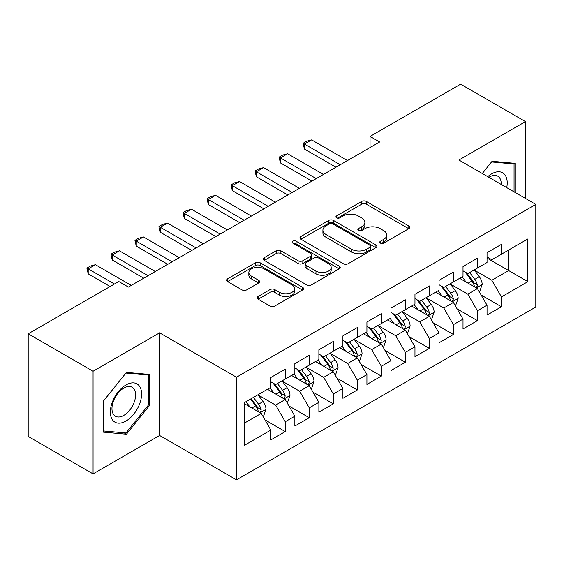 <?xml version="1.0" encoding="UTF-8"?>
<svg xmlns="http://www.w3.org/2000/svg" width="564" height="564" viewBox="0 0 564 564"><rect width="100%" height="100%" fill="white"/><g stroke="black" fill="none" stroke-linecap="round" stroke-linejoin="round"><path stroke-width="0.85" d="M380.439 243.133A2.334 1.347 0 0 0 383.739 243.133L408.794 228.674A3.335 1.925 0 0 0 409.774 227.313A3.335 1.925 0 0 0 408.794 225.945L366.353 201.447A3.335 1.925 0 0 0 361.637 201.447L336.581 215.906A2.334 1.347 0 0 0 335.897 216.858A2.334 1.347 0 0 0 336.581 217.817A2.334 1.347 0 0 0 339.88 217.817L343.123 215.941A10.674 6.162 0 0 1 358.218 215.941L361.757 217.986A10.674 6.162 0 0 1 364.88 222.343A10.674 6.162 0 0 1 361.757 226.7L358.514 228.568A2.334 1.347 0 0 0 357.83 229.52A2.334 1.347 0 0 0 358.514 230.479A2.334 1.347 0 0 0 361.813 230.479L365.056 228.603A10.674 6.162 0 0 1 380.143 228.603L383.682 230.648A10.674 6.162 0 0 1 386.805 235.005A10.674 6.162 0 0 1 383.682 239.362L380.439 241.23A2.334 1.347 0 0 0 379.755 242.182A2.334 1.347 0 0 0 380.439 243.133L380.439 241.23M258.122 296.467A3.335 1.925 0 0 0 257.142 297.827A3.335 1.925 0 0 0 258.122 299.188L270.029 306.069A3.335 1.925 0 0 0 274.746 306.069L302.565 290.002A3.335 1.925 0 0 0 303.545 288.641A3.335 1.925 0 0 0 302.565 287.28L260.124 262.775A3.335 1.925 0 0 0 255.407 262.775L227.581 278.835A3.335 1.925 0 0 0 226.608 280.202A3.335 1.925 0 0 0 227.581 281.563L241.97 289.868A3.335 1.925 0 0 0 246.687 289.868L258.594 282.987A3.335 1.925 0 0 0 259.567 281.626A3.335 1.925 0 0 0 258.594 280.266L251.459 276.148A8.918 5.154 0 0 1 248.844 272.511A8.918 5.154 0 0 1 254.35 267.752A8.918 5.154 0 0 1 264.072 268.866L292.018 284.996A8.918 5.154 0 0 1 294.627 288.641A8.918 5.154 0 0 1 289.12 293.4A8.918 5.154 0 0 1 279.399 292.279L274.746 289.593A3.335 1.925 0 0 0 270.029 289.593L258.122 296.467L258.122 299.188M93.06 371.246L93.06 473.887L159.605 435.464L159.605 332.83L93.06 371.246L28.2 333.803L118.764 281.514L128.373 287.062L379.65 141.987L370.04 136.439L370.04 147.535M159.605 332.83L236.478 377.21L535.8 204.401L535.8 307.035L236.478 479.844L236.478 377.21M525.472 198.436L525.472 121.598L458.927 160.021L535.8 204.401M525.472 121.598L460.612 84.156L370.04 136.439M343.363 263.726A3.335 1.925 0 0 0 348.08 263.726L375.899 247.659A3.335 1.925 0 0 0 376.879 246.299A3.335 1.925 0 0 0 375.899 244.938L333.458 220.432A3.335 1.925 0 0 0 328.741 220.432L300.915 236.499A3.335 1.925 0 0 0 299.942 237.86A3.335 1.925 0 0 0 300.915 239.221L343.363 263.726M293.717 243.641A2.334 1.347 0 0 1 296.086 243.972L296.086 241.195L339.232 266.109A3.335 1.925 0 0 1 340.212 267.47A3.335 1.925 0 0 1 339.232 268.831L311.413 284.898A3.335 1.925 0 0 1 306.696 284.898L264.248 260.392L264.248 257.67A3.335 1.925 0 0 0 263.275 259.031A3.335 1.925 0 0 0 264.248 260.392M264.248 257.67L276.156 250.797A3.335 1.925 0 0 1 280.872 250.797L298.088 260.73A3.335 1.925 0 0 0 302.805 260.73L310.701 256.169A3.335 1.925 0 0 0 311.68 254.808A3.335 1.925 0 0 0 310.701 253.447L292.779 243.105A2.334 1.347 0 0 1 292.096 242.146A2.334 1.347 0 0 1 293.541 240.906A2.334 1.347 0 0 1 296.086 241.195M487.035 258.072L508.657 270.558L508.657 250.028L527.876 238.939L501.445 254.195L501.445 244.346L487.035 252.665L487.035 262.514L477.426 268.062L477.426 258.213L463.009 266.532L463.009 276.381L453.4 281.929L453.4 272.081L438.989 280.407L438.989 290.248L429.38 295.797L429.38 285.955L414.963 294.274L414.963 304.123L405.354 309.671L405.354 299.822L390.944 308.141L390.944 317.99L381.334 323.539L381.334 313.69L366.917 322.016L366.917 331.858L357.308 337.406L357.308 327.557L342.898 335.883L342.898 345.732L333.289 351.28L333.289 341.431L318.871 349.75L318.871 359.599L309.262 365.148L309.262 355.299L294.852 363.618L294.852 373.467L285.243 379.015L285.243 369.166L270.833 377.492L270.833 387.341L244.402 402.597L244.402 445.313L270.833 430.057L261.224 413.412L244.402 403.704M527.876 238.939L527.876 281.655L501.445 296.911L491.836 280.266L474.423 270.212M481.148 295.035L501.445 306.76L501.445 296.911M501.445 306.76L487.035 315.079L487.035 305.23L477.426 310.778L467.817 294.133L450.396 284.08M457.129 308.91L477.426 320.627L477.426 310.778M477.426 320.627L463.009 328.946L463.009 319.104L453.4 324.645L443.79 308.007L426.377 297.947M433.103 322.777L453.4 334.494L453.4 324.645M453.4 334.494L438.989 342.82L438.989 332.971L429.38 338.52L419.771 321.875L402.351 311.822M409.083 336.645L429.38 348.369L429.38 338.52M429.38 348.369L414.963 356.688L414.963 346.839L405.354 352.387L395.745 335.742L378.331 325.689M385.057 350.512L405.354 362.236L405.354 352.387M405.354 362.236L390.944 370.555L390.944 360.706L381.334 366.255L371.725 349.617L354.305 339.556M361.038 364.386L381.334 376.103L381.334 366.255M381.334 376.103L366.917 384.422L366.917 374.581L357.308 380.129L347.699 363.484L330.285 353.431M337.011 378.254L357.308 389.971L357.308 380.129M357.308 389.971L342.898 398.297L342.898 388.448L333.289 393.996L323.68 377.351L306.266 367.298M312.992 392.121L333.289 403.845L333.289 393.996M333.289 403.845L318.871 412.164L318.871 402.315L309.262 407.864L299.653 391.219L282.24 381.165M288.965 405.995L309.262 417.712L309.262 407.864M309.262 417.712L294.852 426.031L294.852 416.19L285.243 421.731L275.634 405.093L258.22 395.033M264.946 419.863L285.243 431.58L285.243 421.731M285.243 431.58L270.833 439.906L270.833 430.057M270.833 381.793L275.634 384.563L285.243 379.015M244.402 423.12L261.224 413.412M294.852 367.918L299.653 370.696L309.262 365.148M275.634 405.093L285.243 399.545L267.463 389.28M294.852 416.19L285.243 399.545M318.871 354.051L323.68 356.829L333.289 351.28M299.653 391.219L309.262 385.677L291.489 375.412M318.871 402.315L309.262 385.677M342.898 340.184L347.699 342.954L357.308 337.406M323.68 377.351L333.289 371.803L315.509 361.538M342.898 388.448L333.289 371.803M366.917 326.309L371.725 329.087L381.334 323.539M347.699 363.484L357.308 357.936L339.535 347.671M366.917 374.581L357.308 357.936M390.944 312.442L395.745 315.22L405.354 309.671M371.725 349.617L381.334 344.068L363.554 333.803M390.944 360.706L381.334 344.068M414.963 298.575L419.771 301.345L429.38 295.797M395.745 335.742L405.354 330.194L387.581 319.936M414.963 346.839L405.354 330.194M438.989 284.707L443.79 287.478L453.4 281.929M419.771 321.875L429.38 316.326L411.6 306.062M438.989 332.971L429.38 316.326M463.009 270.833L467.817 273.611L477.426 268.062M443.79 308.007L453.4 302.459L435.627 292.194M463.009 319.104L453.4 302.459M487.035 256.965L491.836 259.736L501.445 254.195M467.817 294.133L477.426 288.585L459.646 278.327M487.035 305.23L477.426 288.585M28.2 333.803L28.2 436.437L93.06 473.887M159.605 435.464L236.478 479.844M491.836 280.266L508.657 270.558L527.876 281.655M515.263 192.543L515.263 163.356L492.076 161.283L482.269 173.493M149.636 405.361L149.636 374.447L126.456 372.381L103.268 401.216L103.268 432.13L126.456 434.195L149.636 405.361L148.431 404.663M381.377 243.465L383.682 242.132A10.674 6.162 0 0 0 386.805 237.775L386.805 235.005M364.88 222.343L364.88 225.114A10.674 6.162 0 0 1 361.757 229.47L359.444 230.803M408.752 228.695L366.353 204.217A3.335 1.925 0 0 0 361.637 204.217L337.512 218.141M375.857 247.688L333.458 223.21A3.335 1.925 0 0 0 328.741 223.21L300.964 239.249M370.005 247.251A2.334 1.347 0 0 0 370.689 246.299A2.334 1.347 0 0 0 370.005 245.347L332.753 223.837A2.334 1.347 0 0 0 329.447 223.837L326.027 225.811A10.674 6.162 0 0 0 322.904 230.168A10.674 6.162 0 0 0 326.027 234.525L351.499 249.225A10.674 6.162 0 0 0 366.586 249.225L370.005 247.251L370.005 250.028A2.334 1.347 0 0 0 370.689 249.076L370.689 246.299M322.904 230.168L322.904 232.946A10.674 6.162 0 0 0 326.027 237.296L326.027 234.525M370.005 250.028L366.586 252.002A10.674 6.162 0 0 1 351.499 252.002L326.027 237.296M264.297 260.42L276.156 253.567L276.156 250.797M311.68 254.808L311.68 257.586A3.335 1.925 0 0 1 310.701 258.947L302.805 263.508A3.335 1.925 0 0 1 298.088 263.508L280.872 253.567A3.335 1.925 0 0 0 276.156 253.567M296.086 243.972L339.19 268.859M315.953 271.044A8.918 5.154 0 0 0 325.668 272.158A8.918 5.154 0 0 0 331.181 267.399A8.918 5.154 0 0 0 328.565 263.762L318.723 258.079A3.335 1.925 0 0 0 314.007 258.079L306.104 262.641A3.335 1.925 0 0 0 305.131 264.001A3.335 1.925 0 0 0 306.104 265.362L315.953 271.044L315.953 273.815A8.918 5.154 0 0 0 325.668 274.936A8.918 5.154 0 0 0 331.181 270.177L331.181 267.399M305.131 264.001L305.131 266.772A3.335 1.925 0 0 0 306.104 268.133L306.104 265.362M315.953 273.815L306.104 268.133M294.627 288.641L294.627 291.412A8.918 5.154 0 0 1 289.12 296.171A8.918 5.154 0 0 1 279.399 295.057L274.746 292.363A3.335 1.925 0 0 0 270.029 292.363L258.164 299.216M248.844 272.511L248.844 275.281A8.918 5.154 0 0 0 251.459 278.926L251.459 276.148M258.545 283.015L251.459 278.926M302.523 290.03L260.124 265.545A3.335 1.925 0 0 0 255.407 265.545L227.63 281.584M124.002 432.785L126.456 434.195M479.203 291.666L479.781 291.334L482.178 284.397A9.003 5.196 -120 0 0 479.308 276.734L474.204 269.923M466.068 282.035L462.191 276.853M460.379 278.75L459.935 278.158M475.727 287.612L477.123 286.357L477.32 284.785A9.003 5.196 -120 0 0 474.74 279.37L469.643 272.553M466.724 272.983L473.027 281.394A4.59 2.651 60 0 1 473.866 282.79L477.32 284.785M465.145 272.067L471.864 281.034A9.003 5.196 60 0 1 474.437 286.449L474.62 286.97M340.254 164.73L304.412 144.039L304.412 149.037L303.094 143.277L306.696 141.197L311.617 139.879L347.459 160.571M335.933 167.233L304.412 149.037M311.617 139.879L304.412 144.039L303.094 143.277M455.183 305.54L455.754 305.202L458.158 298.271A9.003 5.196 -120 0 0 455.282 290.601L450.185 283.791M442.049 295.903L438.172 290.728M436.353 292.617L435.916 292.025M451.708 301.479L453.103 300.224L453.294 298.652A9.003 5.196 -120 0 0 450.721 293.238L445.616 286.427M442.705 286.85L449.007 295.261A4.59 2.651 60 0 1 449.839 296.657L453.294 298.652M441.118 285.934L447.837 294.901A9.003 5.196 60 0 1 450.417 300.316L450.594 300.838M431.157 319.407L431.735 319.076L434.132 312.139A9.003 5.196 -120 0 0 431.263 304.468L426.158 297.658M418.03 309.77L414.145 304.595M412.333 306.485L411.889 305.899M427.681 315.346L429.077 314.092L429.274 312.519A9.003 5.196 -120 0 0 426.694 307.105L421.597 300.295M418.678 300.718L424.981 309.135A4.59 2.651 60 0 1 425.82 310.524L429.274 312.519M417.099 299.808L423.818 308.769A9.003 5.196 60 0 1 426.391 314.183L426.574 314.705M316.235 178.605L280.393 157.913L280.393 162.904L279.067 157.144L282.67 155.065L287.598 153.746L323.44 174.445M311.906 181.1L280.393 162.904M287.598 153.746L280.393 157.913L279.067 157.144M292.208 192.472L256.366 171.78L256.366 176.772L255.048 171.019L258.65 168.939L263.571 167.621L299.413 188.313M287.887 194.968L256.366 176.772M263.571 167.621L256.366 171.78L255.048 171.019M506.733 187.622A22.081 12.746 120 0 0 505.118 175.094A22.081 12.746 120 0 0 487.754 176.659M501.22 184.435A16.723 9.651 120 0 0 499.648 177.921A16.723 9.651 120 0 0 497.765 176.172A16.723 9.651 120 0 0 488.889 177.315M491.554 161.946L514.058 163.976L514.058 191.852M512.57 163.116L514.058 163.976M482.312 173.522L491.596 161.967M112.447 419.835A22.081 12.746 120 0 0 133.781 414.117A22.081 12.746 120 0 0 139.498 386.185A22.081 12.746 120 0 0 118.165 391.902A22.081 12.746 120 0 0 112.447 419.835M113.547 414.484A16.723 9.651 120 0 0 115.423 416.225A16.723 9.651 120 0 0 130.982 408.421A16.723 9.651 120 0 0 134.02 389.012A16.723 9.651 120 0 0 132.145 387.264A16.723 9.651 120 0 0 116.586 395.068A16.723 9.651 120 0 0 113.547 414.484M125.969 373.065L148.431 375.067L148.431 405.015L125.969 432.962L103.508 430.952L103.508 401.004L125.927 373.037M146.943 374.207L148.431 375.067M407.137 333.275L407.709 332.943L410.113 326.006A9.003 5.196 -120 0 0 407.236 318.343L402.139 311.525M394.003 323.644L390.126 318.463M388.314 320.352L387.87 319.767M403.662 329.214L405.058 327.959L405.255 326.394A9.003 5.196 -120 0 0 402.675 320.979L397.571 314.162M394.659 314.585L400.962 323.003A4.59 2.651 60 0 1 401.794 324.399L405.255 326.394M393.073 313.676L399.791 322.643A9.003 5.196 60 0 1 402.372 328.058L402.548 328.579M383.111 347.142L383.689 346.811L386.086 339.873A9.003 5.196 -120 0 0 383.217 332.21L378.113 325.4M369.984 337.512L366.099 332.33M364.288 334.226L363.843 333.634M379.635 343.088L381.031 341.833L381.229 340.261A9.003 5.196 -120 0 0 378.656 334.847L373.551 328.036M370.633 328.459L376.942 336.87A4.59 2.651 60 0 1 377.774 338.266L381.229 340.261M369.053 327.543L375.772 336.511A9.003 5.196 60 0 1 378.345 341.925L378.529 342.447M268.189 206.339L232.347 185.648L232.347 190.639L231.021 184.886L234.624 182.806L239.552 181.488L275.394 202.18M263.86 208.835L232.347 190.639M239.552 181.488L232.347 185.648L231.021 184.886M244.163 220.214L208.32 199.515L208.32 204.513L207.002 198.754L210.605 196.674L215.533 195.356L251.368 216.047M239.841 222.709L208.32 204.513M215.533 195.356L208.32 199.515L207.002 198.754M359.092 361.016L359.663 360.678L362.067 353.748A9.003 5.196 -120 0 0 359.19 346.077L354.093 339.267M345.958 351.379L342.08 346.204M340.268 348.094L339.824 347.502M355.616 356.956L357.012 355.701L357.209 354.129A9.003 5.196 -120 0 0 354.629 348.714L349.525 341.904M346.613 342.327L352.916 350.745A4.59 2.651 60 0 1 353.748 352.133L357.209 354.129M345.027 341.41L351.746 350.378A9.003 5.196 60 0 1 354.326 355.792L354.509 356.314M220.143 234.081L184.301 213.389L184.301 218.381L182.976 212.628L186.578 210.541L191.506 209.23L227.348 229.922M215.815 236.577L184.301 218.381M191.506 209.23L184.301 213.389L182.976 212.628M335.065 374.884L335.643 374.552L338.04 367.615A9.003 5.196 -120 0 0 335.171 359.952L330.067 353.134M321.938 365.246L318.054 360.072M316.242 361.961L315.798 361.376M331.59 370.823L332.986 369.568L333.183 367.996A9.003 5.196 -120 0 0 330.61 362.581L325.506 355.771M322.594 356.194L328.897 364.612A4.59 2.651 60 0 1 329.728 366.001L333.183 367.996M321.008 355.285L327.726 364.245A9.003 5.196 60 0 1 330.3 369.667L330.483 370.181M196.117 247.948L160.275 227.257L160.275 232.248L158.956 226.495L162.559 224.416L167.487 223.097L203.322 243.789M191.795 250.444L160.275 232.248M167.487 223.097L160.275 227.257L158.956 226.495M311.046 388.751L311.617 388.42L314.021 381.483A9.003 5.196 -120 0 0 311.152 373.819L306.048 367.009M297.912 379.121L294.034 373.939M292.222 375.835L291.778 375.243M307.57 384.697L308.966 383.442L309.164 381.87A9.003 5.196 -120 0 0 306.583 376.456L301.479 369.639M298.567 370.069L304.87 378.479A4.59 2.651 60 0 1 305.702 379.875L309.164 381.87M296.981 369.152L303.7 378.12A9.003 5.196 60 0 1 306.28 383.534L306.463 384.056M172.098 261.823L136.255 241.124L136.255 246.123L134.93 240.363L138.54 238.283L143.46 236.965L179.303 257.656M167.769 264.319L136.255 246.123M143.46 236.965L136.255 241.124L134.93 240.363M287.02 402.625L287.598 402.287L290.002 395.357A9.003 5.196 -120 0 0 287.125 387.687L282.021 380.876M273.892 392.988L270.008 387.813M268.196 389.703L267.759 389.111M283.544 398.565L284.94 397.31L285.137 395.738A9.003 5.196 -120 0 0 282.564 390.323L277.46 383.513M274.548 383.936L280.851 392.347A4.59 2.651 60 0 1 281.683 393.742L285.137 395.738M272.962 383.019L279.681 391.987A9.003 5.196 60 0 1 282.254 397.401L282.437 397.923M148.071 275.69L112.229 254.998L112.229 259.99L110.911 254.23L114.513 252.15L119.441 250.832L155.283 271.531M143.749 278.186L112.229 259.99M119.441 250.832L112.229 254.998L110.911 254.23M263 416.493L263.571 416.161L265.975 409.224A9.003 5.196 -120 0 0 263.106 401.554L258.002 394.744M249.866 406.856L245.989 401.681M259.525 412.432L260.921 411.177L261.118 409.605A9.003 5.196 -120 0 0 258.538 404.191L253.433 397.38M251.177 398.685L256.824 406.221A4.59 2.651 60 0 1 257.656 407.61L261.118 409.605M250.55 399.044L255.654 405.854A9.003 5.196 60 0 1 258.234 411.269L258.418 411.791M114.443 284.009L88.21 268.866L88.21 273.857L86.884 268.104L90.494 266.025L95.415 264.706L131.257 285.398M110.114 286.505L88.21 273.857M95.415 264.706L88.21 268.866L86.884 268.104M383.682 242.132L383.682 239.362M358.514 230.479L358.514 228.568M361.757 229.47L361.757 226.7M336.581 217.817L336.581 215.906M361.637 204.217L361.637 201.447M366.353 204.217L366.353 201.447M408.794 228.674L408.794 225.945M300.915 239.221L300.915 236.499M328.741 223.21L328.741 220.432M333.458 223.21L333.458 220.432M375.899 247.659L375.899 244.938M351.499 252.002L351.499 249.225M366.586 252.002L366.586 249.225M280.872 253.567L280.872 250.797M298.088 263.508L298.088 260.73M302.805 263.508L302.805 260.73M310.701 258.947L310.701 256.169M339.232 268.831L339.232 266.109M270.029 292.363L270.029 289.593M274.746 292.363L274.746 289.593M279.399 295.057L279.399 292.279M258.594 282.987L258.594 280.266M227.581 281.563L227.581 278.835M255.407 265.545L255.407 262.775M260.124 265.545L260.124 262.775M302.565 290.002L302.565 287.28M476.298 287.936L482.121 284.573M474.74 279.37L479.308 276.734M468.099 283.206L471.864 281.034M452.272 301.803L458.102 298.441M450.721 293.238L455.282 290.601M444.079 297.073L447.837 294.901M428.252 315.678L434.076 312.315M426.694 307.105L431.263 304.468M420.053 310.94L423.818 308.769M404.226 329.545L410.056 326.182M402.675 320.979L407.236 318.343M396.034 324.815L399.791 322.643M380.206 343.413L386.03 340.05M378.656 334.847L383.217 332.21M372.007 338.682L375.772 336.511M356.18 357.28L362.01 353.917M354.629 348.714L359.19 346.077M347.988 352.549L351.746 350.378M332.161 371.154L337.984 367.791M330.61 362.581L335.171 359.952M323.962 366.424L327.726 364.245M308.134 385.022L313.965 381.659M306.583 376.456L311.152 373.819M299.942 380.291L303.7 378.12M284.115 398.889L289.938 395.526M282.564 390.323L287.125 387.687M275.916 394.158L279.681 391.987M260.089 412.763L265.919 409.401M258.538 404.191L263.106 401.554M251.897 408.026L255.654 405.854"/></g></svg>
